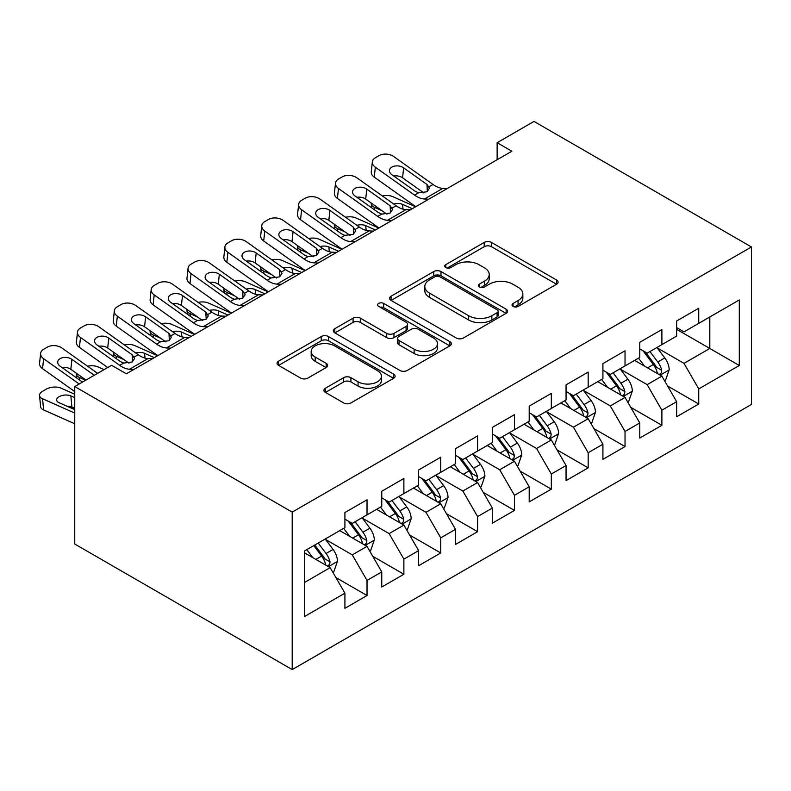 <?xml version="1.0" encoding="UTF-8"?>
<svg xmlns="http://www.w3.org/2000/svg" width="791" height="791" viewBox="0 0 791 791"><rect width="100%" height="100%" fill="white"/><g stroke="black" fill="none" stroke-linecap="round" stroke-linejoin="round"><path stroke-width="1.19" d="M513.082 306.404A3.579 2.066 0 0 0 518.154 306.404L556.587 284.206A5.112 2.956 0 0 0 558.09 282.12A5.112 2.956 0 0 0 556.587 280.034L491.468 242.432A5.112 2.956 0 0 0 484.23 242.432L445.798 264.629A3.579 2.066 0 0 0 444.75 266.083A3.579 2.066 0 0 0 445.798 267.546A3.579 2.066 0 0 0 450.86 267.546L455.834 264.678A16.374 9.452 0 0 1 478.99 264.678L484.418 267.813A16.374 9.452 0 0 1 489.214 274.497A16.374 9.452 0 0 1 484.418 281.181L479.435 284.048A3.579 2.066 0 0 0 478.387 285.511A3.579 2.066 0 0 0 479.435 286.975A3.579 2.066 0 0 0 484.507 286.975L489.481 284.098A16.374 9.452 0 0 1 512.637 284.098L518.056 287.232A16.374 9.452 0 0 1 522.851 293.916A16.374 9.452 0 0 1 518.056 300.6L513.082 303.477A3.579 2.066 0 0 0 512.034 304.94A3.579 2.066 0 0 0 513.082 306.404L513.082 303.477M325.408 388.223A5.112 2.956 0 0 0 323.915 390.319A5.112 2.956 0 0 0 325.408 392.405L343.68 402.955A5.112 2.956 0 0 0 350.917 402.955L393.611 378.306A5.112 2.956 0 0 0 395.105 376.219A5.112 2.956 0 0 0 393.611 374.123L328.483 336.531A5.112 2.956 0 0 0 321.255 336.531L278.561 361.18A5.112 2.956 0 0 0 277.058 363.267A5.112 2.956 0 0 0 278.561 365.353L300.629 378.098A5.112 2.956 0 0 0 307.867 378.098L326.139 367.548A5.112 2.956 0 0 0 327.632 365.462A5.112 2.956 0 0 0 326.139 363.366L315.194 357.048A13.684 7.9 0 0 1 311.179 351.461A13.684 7.9 0 0 1 319.633 344.164A13.684 7.9 0 0 1 334.544 345.875L377.416 370.623A13.684 7.9 0 0 1 381.43 376.219A13.684 7.9 0 0 1 372.976 383.516A13.684 7.9 0 0 1 358.066 381.806L350.917 377.673A5.112 2.956 0 0 0 343.68 377.673L325.408 388.223L325.408 392.405M74.749 386.562L292.205 512.113L292.205 669.582L74.749 544.03L74.749 386.562L111.6 365.284L126.342 373.797L511.876 151.21L497.134 142.696L497.134 159.723M497.134 142.696L533.994 121.418L751.45 246.97L292.205 512.113M456.199 337.994A5.112 2.956 0 0 0 463.427 337.994L506.121 313.345A5.112 2.956 0 0 0 507.624 311.259A5.112 2.956 0 0 0 506.121 309.162L441.002 271.57A5.112 2.956 0 0 0 433.765 271.57L391.07 296.22A5.112 2.956 0 0 0 389.577 298.306A5.112 2.956 0 0 0 391.07 300.392L456.199 337.994M380.026 307.175A3.579 2.066 0 0 1 383.655 307.679L383.655 303.428L449.861 341.643A5.112 2.956 0 0 1 451.364 343.739A5.112 2.956 0 0 1 449.861 345.825L407.177 370.475A5.112 2.956 0 0 1 399.939 370.475L334.82 332.873L334.82 328.7A5.112 2.956 0 0 0 333.318 330.786A5.112 2.956 0 0 0 334.82 332.873M334.82 328.7L353.083 318.15A5.112 2.956 0 0 1 360.32 318.15L386.73 333.397A5.112 2.956 0 0 0 393.967 333.397L406.09 326.396A5.112 2.956 0 0 0 407.583 324.31A5.112 2.956 0 0 0 406.09 322.224L378.592 306.344A3.579 2.066 0 0 1 377.544 304.881A3.579 2.066 0 0 1 379.759 302.973A3.579 2.066 0 0 1 383.655 303.428M292.205 669.582L751.45 404.438L751.45 246.97M676.631 329.323L709.804 348.475L709.804 316.973L739.288 299.957L698.74 323.361L698.74 308.253L676.631 321.017L676.631 336.126L661.889 344.639L661.889 329.531L639.771 342.305L639.771 357.413L625.028 365.917L625.028 350.809L602.91 363.583L602.91 378.691L588.168 387.204L588.168 372.096L566.059 384.861L566.059 399.969L551.317 408.482L551.317 393.374L529.199 406.139L529.199 421.247L514.457 429.76L514.457 414.652L492.338 427.417L492.338 442.525L477.596 451.038L477.596 435.93L455.487 448.695L455.487 463.803L440.745 472.316L440.745 457.208L418.627 469.973L418.627 485.091L403.885 493.594L403.885 478.486L381.766 491.26L381.766 506.369L367.024 514.882L367.024 499.774L344.916 512.538L344.916 527.646L304.367 551.05L304.367 616.594L344.916 593.191L330.163 567.651L304.367 552.761M739.288 299.957L739.288 365.491L698.74 388.905L683.997 363.366L657.281 347.941M667.604 386.028L698.74 404.013L698.74 388.905M698.74 404.013L676.631 416.778L676.631 401.67L661.889 410.183L647.147 384.644L620.421 369.219M630.743 407.316L661.889 425.291L661.889 410.183M661.889 425.291L639.771 438.056L639.771 422.948L625.028 431.461L610.286 405.931L583.56 390.497M593.883 428.593L625.028 446.569L625.028 431.461M625.028 446.569L602.91 459.344L602.91 444.226L588.168 452.739L573.426 427.209L546.71 411.775M557.022 449.871L588.168 467.847L588.168 452.739M588.168 467.847L566.059 480.621L566.059 465.513L551.317 474.027L536.575 448.487L509.849 433.063M520.171 471.149L551.317 489.135L551.317 474.027M551.317 489.135L529.199 501.899L529.199 486.791L514.457 495.304L499.714 469.765L472.988 454.341M483.311 492.427L514.457 510.413L514.457 495.304M514.457 510.413L492.338 523.177L492.338 508.069L477.596 516.582L462.854 491.043L436.138 475.618M446.45 513.705L477.596 531.69L477.596 516.582M477.596 531.69L455.487 544.455L455.487 529.347L440.745 537.86L425.993 512.321L399.277 496.896M409.6 534.993L440.745 552.968L440.745 537.86M440.745 552.968L418.627 565.733L418.627 550.625L403.885 559.138L389.142 533.609L362.416 518.174M372.739 556.271L403.885 574.246L403.885 559.138M403.885 574.246L381.766 587.021L381.766 571.903L367.024 580.416L352.282 554.887L325.556 539.452M335.878 577.549L367.024 595.524L367.024 580.416M367.024 595.524L344.916 608.299L344.916 593.191M344.916 519.133L352.282 523.385L367.024 514.882M304.367 582.552L330.163 567.651M381.766 497.855L389.142 502.107L403.885 493.594M352.282 554.887L367.024 546.373L339.754 530.623M381.766 571.903L367.024 546.373M418.627 476.577L425.993 480.829L440.745 472.316M389.142 533.609L403.885 525.095L376.605 509.345M418.627 550.625L403.885 525.095M455.487 455.3L462.854 459.551L477.596 451.038M425.993 512.321L440.745 503.818L413.466 488.067M455.487 529.347L440.745 503.818M492.338 434.012L499.714 438.273L514.457 429.76M462.854 491.043L477.596 482.53L450.326 466.789M492.338 508.069L477.596 482.53M529.199 412.734L536.575 416.995L551.317 408.482M499.714 469.765L514.457 461.252L487.177 445.511M529.199 486.791L514.457 461.252M566.059 391.456L573.426 395.708L588.168 387.204M536.575 448.487L551.317 439.974L524.038 424.223M566.059 465.513L551.317 439.974M602.91 370.178L610.286 374.43L625.028 365.917M573.426 427.209L588.168 418.696L560.898 402.945M602.91 444.226L588.168 418.696M639.771 348.9L647.147 353.152L661.889 344.639M610.286 405.931L625.028 397.418L597.749 381.667M639.771 422.948L625.028 397.418M676.631 327.622L683.997 331.874L698.74 323.361M647.147 384.644L661.889 376.14L634.609 360.389M676.631 401.67L661.889 376.14M683.997 363.366L709.804 348.475L739.288 365.491M514.516 306.908L518.056 304.861A16.374 9.452 0 0 0 522.851 298.177L522.851 293.916M489.214 274.497L489.214 278.748A16.374 9.452 0 0 1 484.418 285.432L480.869 287.479M556.518 284.246L491.468 246.693A5.112 2.956 0 0 0 484.23 246.693L447.222 268.05M506.052 313.384L441.002 275.822A5.112 2.956 0 0 0 433.765 275.822L391.14 300.432M497.074 312.722A3.579 2.066 0 0 0 498.122 311.259A3.579 2.066 0 0 0 497.074 309.795L439.915 276.791A3.579 2.066 0 0 0 434.852 276.791L429.602 279.816A16.374 9.452 0 0 0 424.807 286.5A16.374 9.452 0 0 0 429.602 293.184L468.677 315.747A16.374 9.452 0 0 0 491.834 315.747L497.074 312.722L497.074 316.973A3.579 2.066 0 0 0 498.122 315.51L498.122 311.259M424.807 286.5L424.807 290.762A16.374 9.452 0 0 0 429.602 297.446L429.602 293.184M497.074 316.973L491.834 319.999A16.374 9.452 0 0 1 468.677 319.999L429.602 297.446M334.89 332.912L353.083 322.402L353.083 318.15M407.583 324.31L407.583 328.562A5.112 2.956 0 0 1 406.09 330.658L393.967 337.648A5.112 2.956 0 0 1 386.73 337.648L360.32 322.402A5.112 2.956 0 0 0 353.083 322.402M383.655 307.679L449.792 345.865M414.138 349.217A13.684 7.9 0 0 0 429.058 350.927A13.684 7.9 0 0 0 437.502 343.63A13.684 7.9 0 0 0 433.498 338.044L418.39 329.323A5.112 2.956 0 0 0 411.152 329.323L399.03 336.323A5.112 2.956 0 0 0 397.537 338.41A5.112 2.956 0 0 0 399.03 340.496L414.138 349.217L414.138 353.478A13.684 7.9 0 0 0 429.058 355.189A13.684 7.9 0 0 0 437.502 347.892L437.502 343.63M397.537 338.41L397.537 342.661A5.112 2.956 0 0 0 399.03 344.757L399.03 340.496M414.138 353.478L399.03 344.757M381.43 376.219L381.43 380.471A13.684 7.9 0 0 1 372.976 387.768A13.684 7.9 0 0 1 358.066 386.057L350.917 381.934A5.112 2.956 0 0 0 343.68 381.934L325.477 392.445M311.179 351.461L311.179 355.723A13.684 7.9 0 0 0 315.194 361.309L315.194 357.048M326.07 367.588L315.194 361.309M393.542 378.345L328.483 340.783A5.112 2.956 0 0 0 321.255 340.783L278.63 365.393M664.618 380.857L665.498 380.352L669.186 369.713A13.813 7.979 -120 0 0 664.776 357.947L656.945 347.496M415.621 206.777L392.702 196.623A10.421 5.28 -5.4 0 0 382.419 195.99M644.467 366.075L638.515 358.135M382.013 210.693L374.272 207.262L374.519 209.852M635.737 361.032L635.054 360.132M659.279 374.637L661.424 372.709L661.721 370.297A13.813 7.979 -120 0 0 657.776 361.991L649.945 351.54M645.476 352.193L655.146 365.096A7.04 4.064 60 0 1 656.421 367.232L661.721 370.297M371.335 203.089A10.421 5.28 -5.4 0 0 371.266 203.989A10.421 5.28 -5.4 0 0 374.272 207.262M393.71 204.029A8.335 4.232 174.6 0 1 402.57 204.375L412.309 208.695M643.043 350.789L653.346 364.542A13.813 7.979 60 0 1 657.301 372.848L657.578 373.649M428.762 199.194L424.411 198.996A26.063 15.049 60 0 1 414.583 195.13L375.339 167.208L374.272 177.164A10.421 6.674 -173.9 0 1 371.276 171.795L372.343 161.839A10.421 6.674 6.1 0 0 375.339 167.208M415.878 206.639A39.095 22.573 60 0 1 413.525 205.077L374.272 177.164M447.192 188.555L442.831 188.357A26.063 15.049 60 0 1 433.013 184.481L393.77 156.569A10.421 6.674 6.1 0 0 379.067 155.609L375.389 157.735A10.421 6.674 6.1 0 0 372.343 161.839M427.328 191.57L426.972 184.461L429.444 188.238L427.011 191.768L418.558 192.836L415.186 191.274L391.832 174.663A8.335 5.339 -173.9 0 1 389.439 170.372A8.335 5.339 -173.9 0 1 391.871 167.099A8.335 5.339 -173.9 0 1 403.628 167.86L402.57 177.817L423.838 192.945M402.57 177.817A8.335 5.339 6.1 0 0 393.74 176.017M426.972 184.461L403.628 167.86M627.757 402.144L628.637 401.63L632.325 390.991A13.813 7.979 -120 0 0 627.916 379.225L620.085 368.774M378.77 228.055L355.841 217.901A10.421 5.28 -5.4 0 0 345.558 217.268M607.607 387.363L601.654 379.413M345.153 231.971L337.421 228.54L337.658 231.13M598.876 382.32L598.194 381.41M622.428 395.915L624.564 393.987L624.87 391.575A13.813 7.979 -120 0 0 620.915 383.269L613.084 372.818M608.615 373.471L618.285 386.374A7.04 4.064 60 0 1 619.561 388.519L624.87 391.575M334.474 224.367A10.421 5.28 -5.4 0 0 334.415 225.267A10.421 5.28 -5.4 0 0 337.421 228.54M356.85 225.306A8.335 4.232 174.6 0 1 365.709 225.653L375.448 229.973M606.183 372.067L616.496 385.82A13.813 7.979 60 0 1 620.441 394.136L620.727 394.927M590.897 423.422L591.787 422.908L595.465 412.269A13.813 7.979 -120 0 0 591.055 400.503L583.234 390.052M341.91 249.343L318.991 239.179A10.421 5.28 -5.4 0 0 308.698 238.546M570.756 408.64L564.804 400.691M308.292 253.249L300.56 249.818L300.807 252.408M562.015 403.598L561.343 402.688M585.567 417.193L587.703 415.265L588.01 412.853A13.813 7.979 -120 0 0 584.055 404.547L576.224 394.096M571.755 394.749L581.425 407.662A7.04 4.064 60 0 1 582.71 409.797L588.01 412.853M297.614 245.655A10.421 5.28 -5.4 0 0 297.554 246.545A10.421 5.28 -5.4 0 0 300.56 249.818M319.999 246.584A8.335 4.232 174.6 0 1 328.848 246.94L338.588 251.251M569.332 393.345L579.635 407.098A13.813 7.979 60 0 1 583.59 415.413L583.867 416.214M391.901 220.471L387.55 220.274A26.063 15.049 60 0 1 377.732 216.408L338.479 188.485L337.421 198.442A10.421 6.674 -173.9 0 1 334.425 193.073L335.483 183.126A10.421 6.674 6.1 0 0 338.479 188.485M379.018 227.917A39.095 22.573 60 0 1 376.664 226.364L337.421 198.442M410.331 209.833L405.981 209.635A26.063 15.049 60 0 1 396.153 205.769L356.909 177.846A10.421 6.674 6.1 0 0 342.216 176.887L338.528 179.023A10.421 6.674 6.1 0 0 335.483 183.126M390.467 212.848L390.121 205.749L392.593 209.526L390.151 213.046L381.697 214.114L378.325 212.552L354.981 195.941A8.335 5.339 -173.9 0 1 352.578 191.659A8.335 5.339 -173.9 0 1 355.021 188.377A8.335 5.339 -173.9 0 1 366.767 189.138L365.709 199.095L386.977 214.223M365.709 199.095A8.335 5.339 6.1 0 0 356.879 197.305M390.121 205.749L366.767 189.138M355.05 241.759L350.69 241.552A26.063 15.049 60 0 1 340.872 237.686L301.618 209.763L300.56 219.72A10.421 6.674 -173.9 0 1 297.564 214.361L298.632 204.404A10.421 6.674 6.1 0 0 301.618 209.763M342.157 249.195A39.095 22.573 60 0 1 339.804 247.642L300.56 219.72M373.481 231.11L369.12 230.913A26.063 15.049 60 0 1 359.302 227.047L320.048 199.124A10.421 6.674 6.1 0 0 305.356 198.175L301.668 200.301A10.421 6.674 6.1 0 0 298.632 204.404M353.617 234.126L353.261 227.027L355.732 230.804L353.3 234.324L344.836 235.392L341.465 233.829L318.12 217.228A8.335 5.339 -173.9 0 1 315.728 212.937A8.335 5.339 -173.9 0 1 318.16 209.655A8.335 5.339 -173.9 0 1 329.916 210.416L328.848 220.373L350.116 235.5M328.848 220.373A8.335 5.339 6.1 0 0 320.029 218.583M353.261 227.027L329.916 210.416M554.046 444.7L554.926 444.186L558.614 433.547A13.813 7.979 -120 0 0 554.204 421.781L546.373 411.33M305.049 270.621L282.13 260.457A10.421 5.28 -5.4 0 0 271.847 259.834M533.895 429.918L527.943 421.969M271.442 274.526L263.7 271.095L263.947 273.686M525.165 424.876L524.482 423.966M548.707 438.471L550.852 436.543L551.149 434.14A13.813 7.979 -120 0 0 547.194 425.825L539.373 415.374M534.904 416.026L544.574 428.94A7.04 4.064 60 0 1 545.849 431.075L551.149 434.14M260.763 266.933A10.421 5.28 -5.4 0 0 260.694 267.833A10.421 5.28 -5.4 0 0 263.7 271.095M283.138 267.862A8.335 4.232 174.6 0 1 291.998 268.218L301.737 272.539M532.472 414.622L542.774 428.386A13.813 7.979 60 0 1 546.729 436.691L547.006 437.492M517.185 465.978L518.065 465.464L521.753 454.825A13.813 7.979 -120 0 0 517.344 443.069L509.513 432.608M268.198 291.899L245.269 281.734A10.421 5.28 -5.4 0 0 234.986 281.112M497.035 451.196L491.082 443.257M234.581 295.804L226.849 292.373L227.086 294.964M488.304 446.154L487.622 445.254M511.856 459.749L513.992 457.821L514.298 455.418A13.813 7.979 -120 0 0 510.343 447.103L502.512 436.652M498.043 437.304L507.713 450.217A7.04 4.064 60 0 1 508.989 452.353L514.298 455.418M223.902 288.211A10.421 5.28 -5.4 0 0 223.833 289.111A10.421 5.28 -5.4 0 0 226.849 292.373M246.278 289.14A8.335 4.232 174.6 0 1 255.137 289.496L264.876 293.817M495.611 435.9L505.914 449.664A13.813 7.979 60 0 1 509.869 457.969L510.155 458.77M318.19 263.037L313.839 262.83A26.063 15.049 60 0 1 304.011 258.964L264.767 231.041L263.7 240.998A10.421 6.674 -173.9 0 1 260.704 235.639L261.772 225.682A10.421 6.674 6.1 0 0 264.767 231.041M305.296 270.473A39.095 22.573 60 0 1 302.953 268.92L263.7 240.998M336.62 252.398L332.26 252.191A26.063 15.049 60 0 1 322.441 248.325L283.198 220.402A10.421 6.674 6.1 0 0 268.495 219.453L264.817 221.579A10.421 6.674 6.1 0 0 261.772 225.682M316.756 255.404L316.4 248.305L318.872 252.082L316.44 255.602L307.986 256.67L304.604 255.117L281.26 238.506A8.335 5.339 -173.9 0 1 278.867 234.215A8.335 5.339 -173.9 0 1 281.299 230.932A8.335 5.339 -173.9 0 1 293.056 231.694L291.998 241.651L313.266 256.778M291.998 241.651A8.335 5.339 6.1 0 0 283.168 239.861M316.4 248.305L293.056 231.694M281.329 284.315L276.979 284.107A26.063 15.049 60 0 1 267.15 280.241L227.907 252.319L226.849 262.276A10.421 6.674 -173.9 0 1 223.853 256.917L224.911 246.96A10.421 6.674 6.1 0 0 227.907 252.319M268.446 291.75A39.095 22.573 60 0 1 266.092 290.198L226.849 262.276M299.759 273.676L295.409 273.468A26.063 15.049 60 0 1 285.581 269.602L246.337 241.68A10.421 6.674 6.1 0 0 231.644 240.731L227.956 242.857A10.421 6.674 6.1 0 0 224.911 246.96M279.895 276.692L279.549 269.583L282.011 273.36L279.579 276.88L271.125 277.948L267.754 276.395L244.409 259.784A8.335 5.339 -173.9 0 1 242.006 255.493A8.335 5.339 -173.9 0 1 244.439 252.21A8.335 5.339 -173.9 0 1 256.195 252.972L255.137 262.928L276.405 278.056M255.137 262.928A8.335 5.339 6.1 0 0 246.308 261.139M279.549 269.583L256.195 252.972M480.325 487.256L481.215 486.752L484.893 476.103A13.813 7.979 -120 0 0 480.483 464.347L472.652 453.896M231.338 313.177L208.419 303.012A10.421 5.28 -5.4 0 0 198.126 302.389M460.184 472.474L454.232 464.535M197.72 317.082L189.988 313.661L190.236 316.242M451.443 467.432L450.771 466.532M474.995 481.027L477.131 479.109L477.438 476.696A13.813 7.979 -120 0 0 473.483 468.391L465.652 457.94M461.183 458.582L470.853 471.495A7.04 4.064 60 0 1 472.138 473.631L477.438 476.696M187.042 309.489A10.421 5.28 -5.4 0 0 186.983 310.388A10.421 5.28 -5.4 0 0 189.988 313.661M209.427 310.428A8.335 4.232 174.6 0 1 218.276 310.774L228.016 315.095M458.76 457.188L469.063 470.942A13.813 7.979 60 0 1 473.018 479.247L473.295 480.048M244.478 305.593L240.118 305.385A26.063 15.049 60 0 1 230.3 301.519L191.046 273.607L189.988 283.554A10.421 6.674 -173.9 0 1 186.992 278.195L188.05 268.238A10.421 6.674 6.1 0 0 191.046 273.607M231.585 313.038A39.095 22.573 60 0 1 229.232 311.476L189.988 283.554M262.899 294.954L258.548 294.746A26.063 15.049 60 0 1 248.73 290.88L209.477 262.958A10.421 6.674 6.1 0 0 194.784 262.009L191.096 264.135A10.421 6.674 6.1 0 0 188.05 268.238M243.045 297.97L242.689 290.861L245.161 294.638L242.718 298.158L234.265 299.235L230.893 297.673L207.549 281.062A8.335 5.339 -173.9 0 1 205.156 276.771A8.335 5.339 -173.9 0 1 207.588 273.488A8.335 5.339 -173.9 0 1 219.344 274.25L218.276 284.206L239.544 299.334M218.276 284.206A8.335 5.339 6.1 0 0 209.447 282.417M242.689 290.861L219.344 274.25M443.464 508.534L444.354 508.03L448.032 497.381A13.813 7.979 -120 0 0 443.632 485.625L435.801 475.173M194.477 334.455L171.558 324.3A10.421 5.28 -5.4 0 0 161.275 323.667M423.323 493.752L417.371 485.812M160.87 338.37L153.128 334.939L153.375 337.53M414.583 488.709L413.911 487.81M438.135 502.315L440.28 500.387L440.577 497.974A13.813 7.979 -120 0 0 436.622 489.669L428.801 479.217M424.332 479.87L434.002 492.773A7.04 4.064 60 0 1 435.277 494.909L440.577 497.974M150.191 330.767A10.421 5.28 -5.4 0 0 150.122 331.666A10.421 5.28 -5.4 0 0 153.128 334.939M172.567 331.706A8.335 4.232 174.6 0 1 181.426 332.052L191.165 336.373M421.9 478.466L432.202 492.22A13.813 7.979 60 0 1 436.157 500.525L436.434 501.326M207.618 326.871L203.257 326.673A26.063 15.049 60 0 1 193.439 322.797L154.196 294.885L153.128 304.842A10.421 6.674 -173.9 0 1 150.132 299.473L151.2 289.516A10.421 6.674 6.1 0 0 154.196 294.885M194.724 334.316A39.095 22.573 60 0 1 192.381 332.754L153.128 304.842M226.048 316.232L221.688 316.034A26.063 15.049 60 0 1 211.869 312.158L172.616 284.246A10.421 6.674 6.1 0 0 157.923 283.287L154.245 285.413A10.421 6.674 6.1 0 0 151.2 289.516M206.184 319.248L205.828 312.138L208.3 315.916L205.868 319.445L197.414 320.513L194.032 318.951L170.688 302.34A8.335 5.339 -173.9 0 1 168.295 298.049A8.335 5.339 -173.9 0 1 170.727 294.766A8.335 5.339 -173.9 0 1 182.484 295.537L181.426 305.484L202.684 320.622M181.426 305.484A8.335 5.339 6.1 0 0 172.596 303.695M205.828 312.138L182.484 295.537M406.614 529.812L407.494 529.308L411.182 518.669A13.813 7.979 -120 0 0 406.772 506.902L398.941 496.451M157.617 355.732L134.697 345.578A10.421 5.28 -5.4 0 0 124.414 344.945M386.463 515.04L380.511 507.09M124.009 359.648L116.267 356.217L116.514 358.807M377.732 509.997L377.05 509.088M401.284 523.593L403.42 521.664L403.726 519.252A13.813 7.979 -120 0 0 399.771 510.946L391.94 500.495M387.471 501.148L397.141 514.051A7.04 4.064 60 0 1 398.417 516.197L403.726 519.252M113.331 352.044A10.421 5.28 -5.4 0 0 113.261 352.944A10.421 5.28 -5.4 0 0 116.267 356.217M135.706 352.984A8.335 4.232 174.6 0 1 144.565 353.33L154.304 357.651M385.039 499.744L395.342 513.497A13.813 7.979 60 0 1 399.297 521.803L399.584 522.604M170.757 348.149L166.407 347.951A26.063 15.049 60 0 1 156.578 344.085L117.335 316.163L116.267 326.119A10.421 6.674 -173.9 0 1 113.281 320.75L114.339 310.804A10.421 6.674 6.1 0 0 117.335 316.163M157.874 355.594A39.095 22.573 60 0 1 155.52 354.042L116.267 326.119M189.187 337.51L184.837 337.312A26.063 15.049 60 0 1 175.009 333.446L135.765 305.524A10.421 6.674 6.1 0 0 121.072 304.565L117.384 306.7A10.421 6.674 6.1 0 0 114.339 310.804M169.323 340.525L168.977 333.426L171.439 337.203L169.007 340.723L160.553 341.791L157.182 340.229L133.827 323.618A8.335 5.339 -173.9 0 1 131.435 319.337A8.335 5.339 -173.9 0 1 133.867 316.054A8.335 5.339 -173.9 0 1 145.623 316.815L144.565 326.772L165.833 341.9M144.565 326.772A8.335 5.339 6.1 0 0 135.736 324.972M168.977 333.426L145.623 316.815M369.753 551.1L370.643 550.585L374.321 539.946A13.813 7.979 -120 0 0 369.911 528.18L362.08 517.729M104.086 369.624L97.847 366.856A10.421 5.28 -5.4 0 0 87.554 366.223M349.612 536.318L343.66 528.368M85.655 380.263L79.416 377.495L79.664 380.085M340.872 531.275L340.199 530.365M364.424 544.87L366.559 542.942L366.866 540.53A13.813 7.979 -120 0 0 362.911 532.224L355.08 521.773M350.611 522.426L360.281 535.339A7.04 4.064 60 0 1 361.566 537.475L366.866 540.53M76.47 373.332A10.421 5.28 -5.4 0 0 76.411 374.222A10.421 5.28 -5.4 0 0 79.416 377.495M348.178 521.022L358.491 534.775A13.813 7.979 60 0 1 362.446 543.091L362.723 543.892M133.906 369.427L129.546 369.229A26.063 15.049 60 0 1 119.728 365.363L80.474 337.441L79.416 347.397A10.421 6.674 -173.9 0 1 76.42 342.038L77.478 332.082A10.421 6.674 6.1 0 0 80.474 337.441M107.714 367.528L79.416 347.397M152.327 358.788L147.976 358.59A26.063 15.049 60 0 1 138.158 354.724L98.905 326.802A10.421 6.674 6.1 0 0 84.212 325.852L80.524 327.978A10.421 6.674 6.1 0 0 77.478 332.082M132.473 361.803L132.117 354.704L134.589 358.481L132.146 362.001L123.693 363.069L120.321 361.507L96.977 344.906A8.335 5.339 -173.9 0 1 94.574 340.614A8.335 5.339 -173.9 0 1 97.016 337.332A8.335 5.339 -173.9 0 1 108.772 338.093L107.705 348.05L128.973 363.178M107.705 348.05A8.335 5.339 6.1 0 0 98.875 346.26M132.117 354.704L108.772 338.093M332.892 572.377L333.782 571.863L337.46 561.224A13.813 7.979 -120 0 0 333.06 549.458L325.23 539.007M74.749 394.234L60.986 388.134A10.421 5.28 -5.4 0 0 46.293 389.142L42.605 391.268A10.421 5.28 -5.4 0 0 39.55 395.5A10.421 5.28 -5.4 0 0 42.556 398.773L43.624 409.956A10.421 5.28 174.6 0 1 40.608 406.683L39.55 395.5M312.752 557.596L306.799 549.646M74.749 413.04L42.556 398.773M74.749 423.758L43.624 409.956M327.563 566.148L329.709 564.22L330.005 561.818A13.813 7.979 -120 0 0 326.05 553.502L318.219 543.051M314.759 545.048L323.43 556.617A7.04 4.064 60 0 1 324.705 558.753L330.005 561.818M74.749 397.616L70.844 395.895A8.335 4.232 174.6 0 0 59.098 396.696A8.335 4.232 174.6 0 0 56.645 400.088A8.335 4.232 174.6 0 0 59.058 402.698L74.749 409.659M74.749 408.334L71.912 407.078A8.335 4.232 -5.4 0 0 66.938 406.198M313.8 545.602L321.63 556.063A13.813 7.979 60 0 1 325.585 564.369L325.862 565.17M79.169 384.011L43.624 358.719L42.556 368.675A10.421 6.674 -173.9 0 1 39.56 363.316L40.628 353.359A10.421 6.674 6.1 0 0 43.624 358.719M74.749 391.575L42.556 368.675M97.6 373.372L62.044 348.08A10.421 6.674 6.1 0 0 47.351 347.13L43.673 349.256A10.421 6.674 6.1 0 0 40.628 353.359M82.482 382.093L60.116 366.184A8.335 5.339 -173.9 0 1 57.723 361.892A8.335 5.339 -173.9 0 1 60.156 358.61A8.335 5.339 -173.9 0 1 71.912 359.371L70.844 369.328L85.972 380.085M70.844 369.328A8.335 5.339 6.1 0 0 62.024 367.538M94.277 375.28L71.912 359.371M518.056 304.861L518.056 300.6M479.435 286.975L479.435 284.048M484.418 285.432L484.418 281.181M445.798 267.546L445.798 264.629M484.23 246.693L484.23 242.432M491.468 246.693L491.468 242.432M556.587 284.206L556.587 280.034M391.07 300.392L391.07 296.22M433.765 275.822L433.765 271.57M441.002 275.822L441.002 271.57M506.121 313.345L506.121 309.162M468.677 319.999L468.677 315.747M491.834 319.999L491.834 315.747M360.32 322.402L360.32 318.15M386.73 337.648L386.73 333.397M393.967 337.648L393.967 333.397M406.09 330.658L406.09 326.396M449.861 345.825L449.861 341.643M343.68 381.934L343.68 377.673M350.917 381.934L350.917 377.673M358.066 386.057L358.066 381.806M326.139 367.548L326.139 363.366M278.561 365.353L278.561 361.18M321.255 340.783L321.255 336.531M328.483 340.783L328.483 336.531M393.611 378.306L393.611 374.123M660.159 375.132L669.087 369.98M657.776 361.991L664.776 357.947M647.582 367.874L653.346 364.542M402.57 204.375L403.024 209.15M418.558 192.836L414.583 195.13M433.013 184.481L429.048 186.775M442.831 188.357L424.411 198.996M623.298 396.42L632.236 391.258M620.915 383.269L627.916 379.225M610.721 389.152L616.496 385.82M365.709 225.653L366.164 230.438M586.438 417.697L595.376 412.536M584.055 404.547L591.055 400.503M573.861 410.43L579.635 407.098M328.848 246.94L329.303 251.716M381.697 214.114L377.732 216.408M396.153 205.769L392.188 208.053M405.981 209.635L387.55 220.274M344.836 235.392L340.872 237.686M359.302 227.047L355.327 229.341M369.12 230.913L350.69 241.552M549.577 438.975L558.515 433.814M547.194 425.825L554.204 421.781M537.01 431.718L542.774 428.386M291.998 268.218L292.443 272.994M512.726 460.253L521.664 455.092M510.343 447.103L517.344 443.069M500.149 452.996L505.914 449.664M255.137 289.496L255.592 294.272M307.986 256.67L304.011 258.964M322.441 248.325L318.466 250.618M332.26 252.191L313.839 262.83M271.125 277.948L267.15 280.241M285.581 269.602L281.616 271.896M295.409 273.468L276.979 284.107M475.866 481.531L484.804 476.37M473.483 468.391L480.483 464.347M463.289 474.274L469.063 470.942M218.276 310.774L218.731 315.55M234.265 299.235L230.3 301.519M248.73 290.88L244.755 293.174M258.548 294.746L240.118 305.385M439.005 502.809L447.943 497.648M436.622 489.669L443.632 485.625M426.428 495.552L432.202 492.22M181.426 332.052L181.871 336.828M197.414 320.513L193.439 322.797M211.869 312.158L207.895 314.452M221.688 316.034L203.257 326.673M402.154 524.097L411.093 518.936M399.771 510.946L406.772 506.902M389.577 516.83L395.342 513.497M144.565 353.33L145.02 358.115M160.553 341.791L156.578 344.085M175.009 333.446L171.044 335.73M184.837 337.312L166.407 347.951M365.294 545.375L374.232 540.213M362.911 532.224L369.911 528.18M352.717 538.107L358.491 534.775M123.693 363.069L119.728 365.363M138.158 354.724L134.183 357.018M147.976 358.59L129.546 369.229M328.433 566.653L337.371 561.491M326.05 553.502L333.06 549.458M315.856 559.395L321.63 556.063M70.844 395.895L71.912 407.078M371.266 203.989L371.632 207.796M334.415 225.267L334.771 229.074M297.554 246.545L297.91 250.351M260.694 267.833L261.06 271.629M223.833 289.111L224.199 292.907M186.983 310.388L187.338 314.185M150.122 331.666L150.488 335.473M113.261 352.944L113.627 356.751M76.411 374.222L76.767 378.029"/></g></svg>
